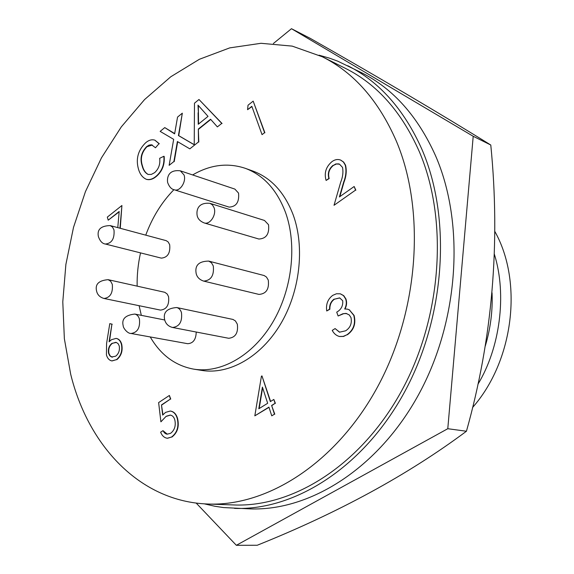 <?xml version="1.0" encoding="UTF-8"?>
<svg xmlns="http://www.w3.org/2000/svg" width="574" height="574" viewBox="0 0 574 574"><rect width="100%" height="100%" fill="white"/><g stroke="black" fill="none" stroke-linecap="round" stroke-linejoin="round"><path stroke-width="0.86" d="M236.352 545.3L257.238 545.25C338.423 512.69 408.157 474.684 466.44 431.239C492.406 338.811 500.521 243.405 490.784 145.021C440.925 114.068 380.763 78.523 310.29 38.379L291.477 28.7L473.206 136.282L447.785 428.713L236.352 545.3L196.179 503.068M273.396 43.495L291.477 28.7M490.784 145.021L473.206 136.282M466.44 431.239L447.785 428.713M268.532 224.721L264.485 220.459L210.034 203.354L212.48 204.94L214.095 207.788C216.742 214.776 209.948 225.058 204.143 222.92L258.86 239.028C266.293 238.655 269.515 233.883 268.532 224.721M237.327 324.195L235.433 320.952L232.994 319.445L176.67 307.535C178.945 308.094 180.545 309.781 181.463 312.6C182.439 321.677 179.475 326.635 172.573 327.474L228.689 338.28C235.505 337.534 238.382 332.841 237.327 324.195M268.266 280.069L266.458 277.034L264.155 275.549L208.714 261.098L211.469 262.77L213.277 265.934C214.274 275.391 211.081 280.449 203.698 281.109L258.967 294.412C266.243 293.852 269.342 289.066 268.266 280.069M238.54 193.094L234.866 189.09L180.358 170.83L184.039 174.977C186.557 181.771 179.827 191.967 174.309 189.786L229.069 207.099C236.244 206.762 239.401 202.091 238.54 193.094M169.689 244.718L168.189 241.991L166.252 240.671L110.215 225.589L112.511 227.074L113.989 229.909C114.678 238.641 111.822 243.347 105.422 244.036L161.323 258.128C167.673 257.532 170.456 253.062 169.689 244.718M168.562 296.672L167.221 294.031L164.781 292.295L108.127 279.674L110.667 281.217L112.296 284.331C113.049 292.941 110.287 297.662 104.009 298.473L160.49 310.103C166.711 309.379 169.402 304.902 168.562 296.672M319.079 55.197L329.498 58.146L337.706 61.16L361.555 72.711C393.147 88.676 417.8 116.328 435.515 155.662C465.076 223.415 459.15 320.45 418.668 394.496C378.173 468.628 309.781 511.19 249.97 508.88L223.494 507.56L214.855 506.261L204.301 503.843M347.758 65.73C379.493 81.759 404.247 109.699 422.005 149.549C451.645 218.185 445.474 316.805 404.512 392.085C363.536 467.466 294.584 510.709 234.515 508.377M396.39 141.226C378.754 100.823 354.065 72.668 322.315 56.769L292.216 46.121L260.998 43.294L229.744 47.879L199.4 59.273L170.787 76.758L144.576 99.56L121.329 126.854L101.49 157.807L85.447 191.608L73.494 227.426L65.881 264.449L62.788 301.831L64.36 338.71L70.681 374.205C88.145 445.567 139.733 501.633 207.896 504.022C267.534 506.541 336.479 462.888 377.749 386.567C418.998 310.355 425.643 210.464 396.39 141.226M207.896 504.022L233.919 504.955C293.171 507.438 361.218 464.918 401.707 390.672C442.181 316.518 448.402 219.261 419.242 151.486C401.671 111.93 377.118 84.256 345.591 68.45L322.315 56.769M150.23 336.945C160.742 355.012 175.278 365.753 193.818 369.161C220.968 373.552 252.718 355.751 272.449 322.796C292.159 289.863 297.31 245.112 285.536 212.488C276.912 189.807 263.473 175.077 245.206 168.297C227.727 162.499 210.199 164.716 192.634 174.941M173.936 189.664C161.739 202.148 152.34 217.309 145.753 235.139M140.537 252.89C138.061 263.983 136.928 275.068 137.15 286.132M139.109 305.698L141.326 315.348M193.818 369.161L201.933 370.445C229.04 374.822 260.689 357.186 280.327 324.497C299.944 291.829 305.024 247.43 293.235 215.013C284.604 192.491 271.172 177.84 252.94 171.066L245.206 168.297M494.716 231.229C523.223 281.655 513.759 360.838 472.56 407.518M477.948 384.236C499.753 348.318 507.229 295.029 494.329 254.11M492.047 292.805C492.808 310.627 490.562 328.357 485.303 345.993M262.627 387.759L259.168 408.559M198.331 105.501L198.554 124.02M115.833 342.319L112.282 343.403C109.275 345.835 108.163 349.2 108.952 353.512L110.287 356.038L112.411 357.193M267.671 403.278L262.411 387.098L258.802 408.781L267.671 403.278M198.095 112.762L198.252 124.264L208.025 116.379L197.994 105.121L198.403 112.884M108.622 353.455L109.763 355.765L111.564 356.999L115.675 356.189C118.739 353.728 119.923 350.305 119.227 345.914L118.108 343.661L116.335 342.463L111.959 343.352C108.952 345.778 107.84 349.15 108.622 353.455L108.952 353.512M158.625 402.582L169.387 395.464L170.421 399.052L161.473 404.943L162.679 415.081L165.577 412.376L170.306 411.034C173.685 411.658 176.003 414.148 177.258 418.511C179.059 426.568 177.158 432.746 171.54 437.044L167.292 438.256C164.279 437.797 162.055 435.766 160.627 432.172L162.987 430.658L164.437 432.853L166.065 433.93L167.156 434.181L170.636 433.291C174.632 430.134 176.024 425.678 174.819 419.924C173.994 417.076 172.465 415.461 170.241 415.074L166.18 416.265L160.899 421.833L158.625 402.582M254.82 415.841L261.421 376.235L261.959 375.891L270.361 401.606L273.827 399.454L275.089 403.314L271.617 405.459L274.465 414.177L271.76 415.834L268.926 407.124L254.82 415.841L268.991 407.325M154.621 172.666C158.733 168.907 160.419 164.121 159.672 158.295L163.863 156.279C164.53 164.501 161.968 171.138 156.164 176.204C152.878 179.023 149.62 180.064 146.384 179.325C142.553 177.61 139.92 174.202 138.477 169.086C135.636 158.998 138.047 150.209 145.703 142.718C148.766 140.121 151.794 139.26 154.793 140.135L159.005 143.665L155.497 147.762L151.486 144.777L149.061 145.122L146.679 146.592C141.233 152.254 139.747 158.733 142.216 166.037C143.249 170.112 145.208 172.91 148.092 174.439L151.335 174.417L154.621 172.666M189.822 148.853L177.388 141.534L173.9 161.538L169.136 165.334L173.671 139.339L160.146 131.381L164.76 127.593L174.625 133.871L177.545 117.096L182.324 113.171L178.428 135.55L194.234 144.77L194.478 103.191L198.977 99.496L221.765 123.403L217.381 126.897L210.558 119.234L198.324 129.071L198.496 141.943L189.822 148.853L198.496 141.943M247.559 109.691L248.04 105.207L253.177 101.124L264.592 132.673L262.045 134.639L251.835 106.305L247.559 109.691L251.936 106.592M333.042 165.334C328.845 168.892 327.46 173.262 328.888 178.442L326.104 180.444C323.987 173.147 325.896 166.905 331.837 161.732C334.786 159.536 337.699 158.976 340.583 160.06L343.36 161.961L345.239 165.054C346.524 170.435 346.007 176.103 343.683 182.044L339.385 196.954L354.151 186.507L355.557 190.109L334.025 205.291L340.683 182.231C342.786 177.086 343.403 172.135 342.52 167.371L339.471 164.15L338.595 163.884L335.797 163.956L333.343 165.448C329.146 169.007 327.754 173.377 329.182 178.557L326.104 180.444M334.147 299.111C330.947 301.415 329.419 304.758 329.569 309.135L326.735 310.986C325.795 304.342 327.79 299.133 332.726 295.352L336.457 293.766L340.274 293.809L343.446 295.581L345.605 298.86C346.761 302.225 346.452 305.598 344.673 308.977L347.471 309.142L349.358 309.91L353.778 315.348C355.808 323.557 353.548 330.014 347.012 334.728L343.23 336.393L339.342 336.472C336.285 335.603 333.91 333.587 332.231 330.409L335.101 328.579L339.499 332.181L345.641 330.803C350.355 327.725 352.127 323.306 350.972 317.544L349.207 314.889L345.993 313.404L342.893 313.741L338.115 315.98L336.723 312.148C341.128 309.659 343.123 305.856 342.714 300.726L339.643 297.892L334.448 299.19C331.248 301.493 329.727 304.837 329.878 309.214L326.735 310.986M106.585 343.525L109.778 323.636L111.916 324.167L109.089 341.803L111.507 339.693L116.063 338.402C118.639 338.911 120.411 340.834 121.372 344.178C122.635 350.685 121.006 355.837 116.472 359.64L111.858 360.91C109.218 360.321 107.41 358.312 106.427 354.883L106.585 343.525M117.778 227.627L119.184 211.476L108.206 220.186L107.331 217.101L121.918 205.506L119.944 228.208M160.899 421.833L166.18 416.265M170.406 415.095L166.51 416.301M162.987 430.658L167.328 434.195M171.54 437.044L167.457 438.271M177.258 418.511L177.581 418.546C179.389 426.604 177.481 432.782 171.87 437.079M170.471 411.063L170.636 411.077C174.015 411.694 176.326 414.184 177.581 418.546M161.473 404.943L162.959 414.758M170.421 399.052L161.796 404.986M169.387 395.464L170.743 399.095M271.76 415.834L274.465 414.177M271.617 405.459L274.781 414.213M275.089 403.314L271.94 405.502M273.827 399.454L275.412 403.357M261.959 375.891L270.612 401.448M142.216 166.037L142.531 166.137C143.55 170.126 145.452 172.91 148.25 174.482M146.679 146.592L146.987 146.7C141.548 152.361 140.063 158.84 142.531 166.137M152.397 145.021L146.987 146.7M155.497 147.762L159.005 143.665M154.951 140.192L159.321 143.773M156.164 176.204L156.472 176.304C153.193 179.124 149.929 180.164 146.7 179.425L146.535 179.368M163.863 156.279L164.171 156.386C164.846 164.602 162.277 171.246 156.472 176.304M182.324 113.171L178.736 135.665L194.234 144.698M164.76 127.593L174.675 133.563M169.136 165.334L173.9 161.538M177.682 141.713L174.216 161.646M198.324 129.071L198.805 142.058M210.751 119.449L198.633 129.186M217.381 126.897L221.765 123.403M198.977 99.496L222.073 123.525M262.045 134.639L264.592 132.673M253.177 101.124L264.894 132.795M339.621 164.207L336.493 163.985L333.343 165.448M334.025 205.291L355.557 190.109M354.151 186.507L355.858 190.224M345.239 165.054L345.534 165.176C346.818 170.557 346.301 176.218 343.984 182.159L339.801 196.66M340.734 160.117L343.654 162.083L345.534 165.176M339.786 297.935L334.448 299.19M338.115 315.98L343.711 313.662L346.753 313.555M335.101 328.579L339.729 332.231M347.012 334.728L343.532 336.457L339.499 336.507M353.778 315.348L354.086 315.427C356.11 323.628 353.857 330.086 347.32 334.793M349.358 309.91L354.086 315.427M347.622 309.185L349.666 309.989M345.605 298.86L345.914 298.939C347.055 302.261 346.761 305.598 345.024 308.948M340.425 293.852L343.747 295.66L345.914 298.939M116.472 359.64L112.023 360.931M121.372 344.178L121.702 344.228C122.965 350.736 121.329 355.894 116.795 359.697M116.228 338.438L116.393 338.459C118.962 338.969 120.734 340.891 121.702 344.228M111.916 324.167L109.483 341.415M109.778 323.636L112.239 324.224M119.155 211.849L108.206 220.186M116.106 246.748L116.486 246.827M121.918 205.506L120.26 228.294M164.673 319.969L134.825 314.064C137.021 314.581 138.549 316.238 139.417 319.036C140.286 327.776 137.487 332.597 131.03 333.48L187.648 343.697C193.165 343.396 196.028 339.507 196.222 332.03M210.034 203.354C198.016 202.134 196.236 210.184 197.155 215.515C197.786 218.802 200.118 221.27 204.143 222.92M176.67 307.535C166.998 308.31 163.002 312.385 164.666 319.768C165.714 323.808 168.347 326.376 172.573 327.474M208.714 261.098C198.869 261.213 194.686 265.346 196.165 273.504C197.011 277.185 199.522 279.717 203.698 281.109M180.358 170.83C167.723 169.258 166.998 178.435 167.63 182.489C169.23 186.83 171.454 189.262 174.309 189.786M110.215 225.589C100.916 225.804 96.97 229.478 98.391 236.617C100.063 241.231 102.402 243.706 105.422 244.036M108.127 279.674C98.843 280.435 94.983 284.187 96.554 290.932C97.379 294.756 99.862 297.267 104.009 298.473M134.825 314.064C125.369 315.112 121.487 319.029 123.195 325.817C123.08 327.876 127.478 333.659 131.03 333.48"/></g></svg>
